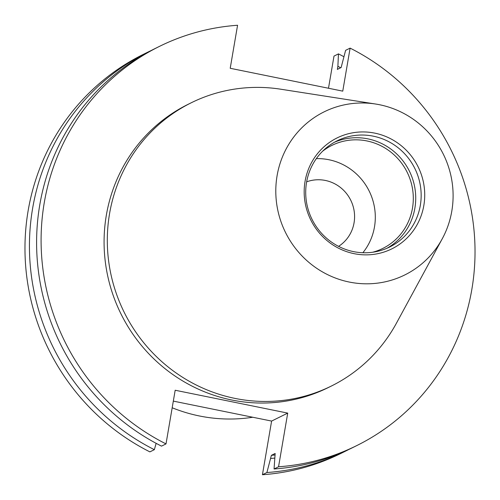 <?xml version="1.0" encoding="UTF-8"?>
<svg xmlns="http://www.w3.org/2000/svg" width="500" height="500" viewBox="0 0 500 500"><rect width="100%" height="100%" fill="white"/><g stroke="black" fill="none" stroke-linecap="round" stroke-linejoin="round"><path stroke-width="0.75" d="M442.275 238.731L396.456 323.15A158.012 152.975 -116.3 0 1 331.325 386.056A158.012 152.975 -116.3 0 1 234.963 398.4A158.012 152.975 -116.3 0 1 109.038 263.919A158.012 152.975 -116.3 0 1 191.238 102.781A158.012 152.975 -116.3 0 1 280.763 89.213L375.669 104.038A90.975 88.075 -116.3 0 1 379.606 104.744A90.975 88.075 -116.3 0 1 442.275 238.731A90.975 88.075 -116.3 0 1 349.294 282.056A90.975 88.075 -116.3 0 1 276.781 177.656A90.975 88.075 -116.3 0 1 375.669 104.038M331.325 386.056L328.106 387.65A158.012 152.975 -116.3 0 1 231.737 399.994A158.012 152.975 -116.3 0 1 105.812 265.519A158.012 152.975 -116.3 0 1 188.019 104.375L191.238 102.781M374.75 133.125A61.85 59.881 -116.3 0 1 423.837 205.463A61.85 59.881 -116.3 0 1 354.15 253.675A61.85 59.881 -116.3 0 1 305.062 181.337A61.85 59.881 -116.3 0 1 374.75 133.125M373.3 136.175A59.237 57.35 -116.3 0 1 420.513 186.594A59.237 57.35 -116.3 0 1 389.694 247.006A59.237 57.35 -116.3 0 1 353.569 251.631A59.237 57.35 -116.3 0 1 306.356 201.213A59.237 57.35 -116.3 0 1 337.175 140.8A59.237 57.35 -116.3 0 1 373.3 136.175M334.494 142.219A59.237 57.35 -116.3 0 1 367.869 138.863A59.237 57.35 -116.3 0 1 414.831 187.738A59.237 57.35 -116.3 0 1 386.944 248.275M322.612 151.219A57.456 55.631 -116.3 0 1 331.838 145.425A57.456 55.631 -116.3 0 1 366.881 140.938A57.456 55.631 -116.3 0 1 412.675 189.844A57.456 55.631 -116.3 0 1 382.781 248.438A57.456 55.631 -116.3 0 1 372.581 252.256M316.331 158.637A57.456 55.631 -116.3 0 1 328.888 159.731A57.456 55.631 -116.3 0 1 362.869 252.738M306.65 181.831A36.194 35.044 -116.3 0 1 325.344 180.45A36.194 35.044 -116.3 0 1 353.862 209.387A36.194 35.044 -116.3 0 1 338.562 246.363M252.769 417.25A158.012 152.975 -116.3 0 1 199.425 415.975A158.012 152.975 -116.3 0 1 172.188 407.769M348.663 449.556A222.65 215.562 -116.3 0 1 345.1 451.362L340.637 453.569A222.65 215.562 -116.3 0 1 262.431 474.738L266.894 472.531L271.381 455.337L275.156 453.469L274.056 468.988L278.55 466.769L287.725 413.106L175.181 390.244L166.006 443.906A222.65 215.562 -116.3 0 1 41.119 244.094A222.65 215.562 -116.3 0 1 159.362 46.431A222.65 215.562 -116.3 0 1 237.569 25.263L230.212 68.288L342.756 91.144L350.112 48.119A222.65 215.562 -116.3 0 1 475 247.931A222.65 215.562 -116.3 0 1 356.756 445.594A222.65 215.562 -116.3 0 1 278.55 466.769M173.325 401.112L271.606 421.075L262.431 474.738M156.131 443.331L154.35 449.675L149.887 451.881A222.65 215.562 -116.3 0 1 25 252.069A222.65 215.562 -116.3 0 1 143.244 54.406L147.706 52.2A222.65 215.562 -116.3 0 1 151.3 50.462M350.112 48.119L345.613 50.344L341.125 67.537L337.35 69.406L337.887 66.287L338.456 53.888L333.994 56.094L328.494 88.244M356.756 445.594L352.262 447.819A222.65 215.562 -116.3 0 1 274.056 468.988M166.006 443.906L161.513 446.131A222.65 215.562 -116.3 0 1 36.625 246.319A222.65 215.562 -116.3 0 1 154.863 48.656L159.362 46.431M274.9 454.981A206.506 199.931 -116.3 0 1 271.381 455.337M337.887 66.287A209.575 202.9 -116.3 0 1 340.656 67.769M274.556 458.094A209.575 202.9 -116.3 0 1 270.85 458.456M338.456 53.888A222.65 215.562 -116.3 0 1 343.831 56.688M345.1 451.362A222.65 215.562 -116.3 0 1 266.894 472.531M154.35 449.675A222.65 215.562 -116.3 0 1 29.462 249.862A222.65 215.562 -116.3 0 1 147.706 52.2M271.606 421.075L287.725 413.106"/></g></svg>
